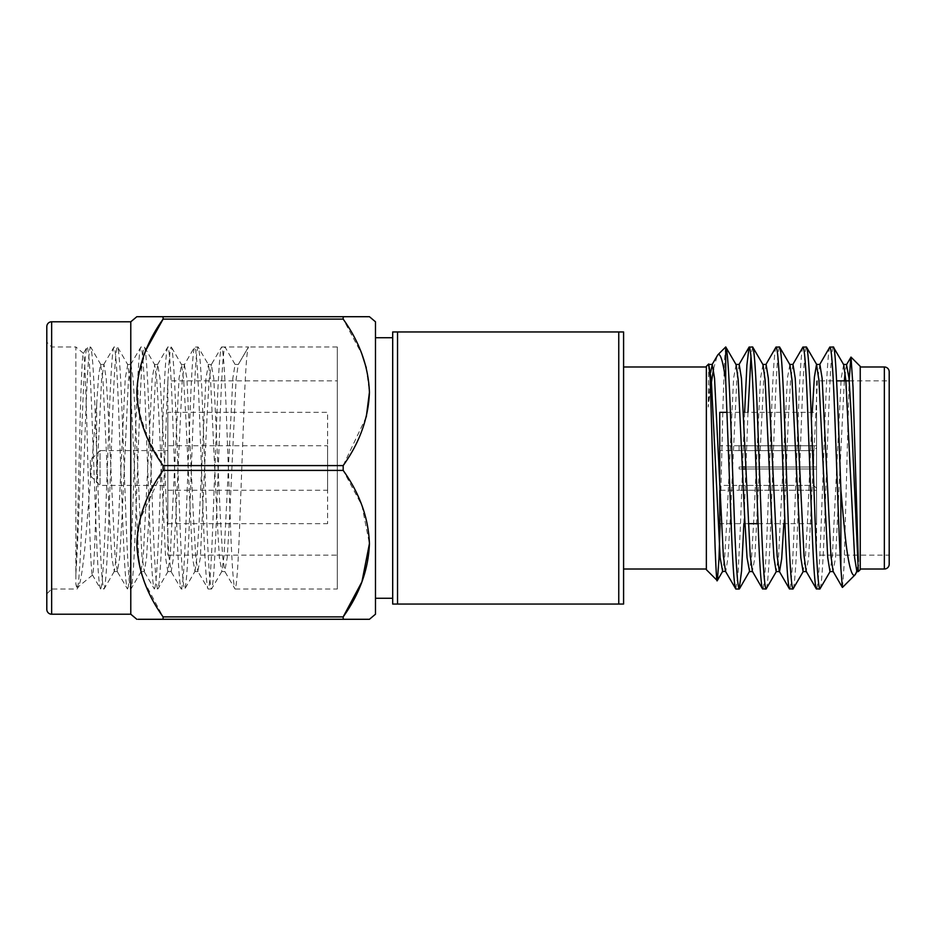<?xml version="1.0" encoding="UTF-8"?>
<svg xmlns="http://www.w3.org/2000/svg" width="936" height="936" viewBox="0 0 936 936"><rect width="100%" height="100%" fill="white"/><g stroke="black" fill="none" stroke-linecap="round" stroke-linejoin="round"><path stroke-width="0.7" stroke-dasharray="4.68 3.51" d="M397.531 331.952L392.687 331.952L392.687 604.048L397.531 604.048L397.531 331.952L618.755 331.952L618.755 604.048L397.531 604.048M167.836 445.735L167.836 490.265L167.836 445.735L327.6 445.735L327.6 490.265L327.6 445.735M167.836 490.265L327.6 490.265M90.371 460.255L90.371 475.745L90.371 460.255L100.058 450.567L100.058 485.433L167.836 485.433L167.836 450.567L167.836 485.433M90.371 475.745L100.058 485.433L100.058 450.567L167.836 450.567M375.476 337.732L375.476 598.268L375.476 337.732M392.687 337.732L392.687 598.268L392.687 337.732M375.476 614.215L375.476 321.785M163.086 616.882L343.173 616.882L343.173 619.293L163.086 619.293L163.086 616.882L144.331 581.818M366.292 416.859L343.173 465.59L343.173 470.41L361.916 505.452L369.427 543.652M368.199 316.707L343.173 316.707L343.173 319.118L361.928 354.182M366.292 367.848L369.427 392.348M130.783 321.785L130.783 614.215M343.173 319.118L163.086 319.118L163.086 316.707L343.173 316.707M140.95 571.767L136.867 545.758L139.803 519.831L163.086 470.41L163.086 465.59L147.443 437.931L138.271 408.856L137.732 379.361L146.086 349.853M138.072 619.293L163.086 619.293M167.836 412.343L167.836 523.657L167.836 412.343L327.6 412.343L327.6 523.657L327.6 412.343M167.836 523.657L327.6 523.657M167.836 380.858L167.836 555.142L167.836 380.858L337.288 380.858L337.288 555.142L337.288 380.858M167.836 555.142L337.288 555.142M337.288 589.036L337.288 346.964L337.288 589.036L235.076 589.036C236.574 587.399 238.06 567.228 239.557 528.512L244.039 407.488C245.536 368.772 247.034 348.601 248.52 346.964L221.633 346.964C223.119 348.601 224.617 368.772 226.114 407.488L230.595 528.512C232.093 567.228 233.579 587.399 235.076 589.036L224.722 571.334L227.226 557.692L229.472 519.784L236.036 380.215L238.177 364.666L248.52 346.964L238.177 364.666M337.288 346.964L248.52 346.964M75.851 583.924C76.752 586.743 77.536 587.785 78.191 587.059L80.262 581.467L82.204 570.387C84.848 550.333 85.492 541.476 87.13 520.907L96.665 404.329L96.665 481.01C95.402 530.993 93.857 574.903 92.524 575.055C91.026 577.5 89.505 527.752 87.996 468C86.486 408.482 84.965 353.574 83.468 353.352L75.851 346.964L75.851 583.924L77.056 589.036C78.554 587.399 80.051 567.228 81.537 528.512L86.018 407.488C87.516 368.772 89.014 348.601 90.511 346.964C91.997 348.601 93.495 368.772 94.992 407.488L99.473 528.512C100.971 567.228 102.457 587.399 103.954 589.036C105.452 587.399 106.938 567.228 108.436 528.512L112.917 407.488C114.414 368.772 115.912 348.601 117.398 346.964C118.895 348.601 120.393 368.772 121.891 407.488L126.372 528.512C127.858 567.228 129.355 587.399 130.853 589.036C132.35 587.399 133.836 567.228 135.334 528.512L139.815 407.488C141.313 368.772 142.81 348.601 144.296 346.964C145.794 348.601 147.291 368.772 148.777 407.488L153.27 528.512C154.756 567.228 156.254 587.399 157.751 589.036C159.237 587.399 160.735 567.228 162.232 528.512L166.713 407.488C168.211 368.772 169.697 348.601 171.194 346.964C172.692 348.601 174.19 368.772 175.675 407.488L180.157 528.512C181.654 567.228 183.152 587.399 184.649 589.036C186.135 587.399 187.633 567.228 189.13 528.512L193.612 407.488C195.109 368.772 196.595 348.601 198.093 346.964C199.59 348.601 201.076 368.772 202.574 407.488L207.055 528.512C208.552 567.228 210.05 587.399 211.536 589.036L208.178 589.036C209.676 587.399 211.173 567.228 212.659 528.512L217.14 407.488C218.638 368.772 220.135 348.601 221.633 346.964L211.279 364.666L213.782 378.308L220.51 519.784L222.592 555.785L224.722 571.334M235.076 364.432L224.991 346.964C223.493 348.601 221.996 368.772 220.51 407.488L216.029 528.512C214.531 567.228 213.034 587.399 211.536 589.036L221.891 571.334L224.032 555.785L232.83 378.308L235.076 364.432L238.434 364.432M96.665 404.329L98.678 374.774L100.597 364.432L102.995 380.215L109.559 519.784L111.805 557.692L114.309 571.334L116.438 555.785L118.521 519.784L125.248 378.308L127.752 364.666L129.893 380.215L131.976 416.216L138.692 557.692L140.938 571.568L143.337 555.785L152.147 378.308L154.651 364.666L156.792 380.215L158.874 416.216L165.59 557.692L167.836 571.568L170.235 555.785L179.045 378.308L181.549 364.666L183.678 380.215L185.761 416.216L192.488 557.692L194.992 571.334L184.872 588.838L181.28 589.036C182.777 587.399 184.275 567.228 185.761 528.512L190.254 407.488C191.74 368.772 193.237 348.601 194.735 346.964C196.221 348.601 197.718 368.772 199.216 407.488L203.697 528.512C205.195 567.228 206.68 587.399 208.178 589.036L197.824 571.334L200.339 557.692L207.055 416.216L209.137 380.215L211.279 364.666M96.665 481.01L101.556 380.215L103.954 364.432L106.201 378.308L108.436 416.216L114.999 555.785L117.398 571.568L119.644 557.692L121.891 519.784L128.454 380.215L130.853 364.432L133.088 378.308L135.334 416.216L141.898 555.785L144.296 571.568L146.542 557.692L148.777 519.784L155.353 380.215L157.751 364.432L159.986 378.308L162.232 416.216L168.796 555.785L171.194 571.568L173.441 557.692L175.675 519.784L182.239 380.215L184.38 364.666L194.501 347.162L198.093 346.964L208.447 364.666L210.577 380.215L217.14 519.784L219.387 557.692L221.891 571.334M168.106 571.334L157.973 588.838L154.381 589.036C155.879 587.399 157.377 567.228 158.874 528.512L163.355 407.488C164.841 368.772 166.339 348.601 167.836 346.964C169.334 348.601 170.82 368.772 172.318 407.488L176.799 528.512C178.296 567.228 179.794 587.399 181.28 589.036L170.925 571.334M157.482 364.666L167.836 346.964L171.417 347.162L181.549 364.666M141.207 571.334L131.075 588.838L127.495 589.036C128.981 587.399 130.478 567.228 131.976 528.512L136.457 407.488C137.955 368.772 139.441 348.601 140.938 346.964C142.436 348.601 143.922 368.772 145.419 407.488L149.9 528.512C151.398 567.228 152.896 587.399 154.381 589.036L144.039 571.334M130.584 364.666L140.938 346.964L144.53 347.162L154.651 364.666M114.309 571.334L104.177 588.838L100.597 589.036C102.082 587.399 103.58 567.228 105.078 528.512L109.559 407.488C111.056 368.772 112.542 348.601 114.04 346.964C115.537 348.601 117.035 368.772 118.521 407.488L123.002 528.512C124.5 567.228 125.997 587.399 127.495 589.036L117.14 571.334M103.685 364.666L114.04 346.964L117.632 347.162L127.752 364.666M92.512 575.043L78.647 586.486L77.056 589.036L51.644 589.036L51.644 346.964L51.644 589.036L46.8 593.88L46.8 342.12L46.8 593.88M75.851 574.014C78.144 543.945 80.391 463.261 82.66 407.488C84.158 368.772 85.656 348.601 87.142 346.964L83.468 353.352C82.321 350.883 80.742 388.978 79.712 438.095C78.191 490.382 77.278 546.683 75.851 574.014L75.851 346.964L51.644 346.964L46.8 342.12M100.854 364.666L90.733 347.162L87.142 346.964C88.639 348.601 90.137 368.772 91.623 407.488L96.115 528.512C97.601 567.228 99.099 587.399 100.597 589.036L92.524 575.055M742.517 467.029L816.578 467.029L813.677 467.029L813.677 450.602L739.112 450.602L813.677 450.602L816.578 447.689L816.578 445.747L816.578 467.029L816.578 445.747L719.749 445.735L719.749 490.265L719.749 412.343M739.112 445.735L816.578 445.747L816.578 467.029L816.578 447.689L813.677 450.602L813.677 467.029L745.875 467.029M745.969 468.971L816.578 468.971L816.578 490.253L739.112 490.265L816.578 490.253L816.578 468.971L739.112 468.971L739.112 467.029L739.112 468.971L742.599 468.971M739.112 485.433L813.677 485.398L816.578 488.311L816.578 490.253L816.578 468.971L739.112 468.971L739.112 467.029L816.578 467.029L739.112 467.029L739.112 468.971L816.578 468.971L816.578 488.311L813.677 485.398L813.677 468.971L813.677 485.398L719.749 485.433L719.749 450.567L719.749 485.433M739.112 450.567L719.749 450.567M748.332 523.657L719.749 523.657L719.749 484.766L719.749 490.265L739.112 490.265M727.05 412.343L816.578 412.343L816.578 523.657L816.578 412.343M758.066 523.657L816.578 523.657M816.578 380.858L816.578 555.142L816.578 380.858L836.655 380.858M849.233 380.858L889.2 380.858L889.2 555.142L816.578 555.142M860.231 569.018L860.231 366.982L860.231 569.018M860.231 569.673L860.231 366.327M858.335 571.568L858.335 565.297L856.873 571.568M842.517 587.387L844.155 564.537L849.139 380.858M706.352 366.327L706.352 569.673M708.681 363.987L708.248 406.996L710.623 387.41M713.536 369.006L717.268 355.621M725.751 346.964L724.593 358.804L722.99 404.949L720.1 523.657M833.332 346.964C831.847 348.601 830.349 368.772 828.851 407.488L824.37 528.512C822.873 567.228 821.387 587.399 819.889 589.036M829.975 346.964C828.477 348.601 826.991 368.772 825.493 407.488L821.012 528.512C819.515 567.228 818.017 587.399 816.531 589.036M806.434 346.964C804.948 348.601 803.451 368.772 801.953 407.488L797.472 528.512C795.974 567.228 794.488 587.399 792.991 589.036M803.076 346.964C801.579 348.601 800.093 368.772 798.595 407.488L794.114 528.512C792.616 567.228 791.119 587.399 789.633 589.036M779.548 346.964C778.05 348.601 776.552 368.772 775.055 407.488L770.574 528.512C769.088 567.228 767.59 587.399 766.093 589.036M776.178 346.964C774.692 348.601 773.194 368.772 771.697 407.488L767.216 528.512C765.718 567.228 764.232 587.399 762.735 589.036M752.649 346.964L750.964 356.44M747.981 412.343L743.863 523.657M744.623 412.343L740.317 528.512L738.083 572.82L735.836 589.036M623.587 366.982L623.587 569.018L623.587 366.982M706.352 569.018L706.352 366.982L706.352 569.018M618.755 604.048L623.587 604.048L623.587 331.952L618.755 331.952M889.2 564.186L889.2 371.814M846.518 364.666L845.103 372.54M844.33 380.858L835.579 557.692L833.075 571.334M819.889 364.432L817.491 380.215L808.681 557.692L806.177 571.334M792.991 364.432L790.592 380.215L788.51 416.216L783.853 523.657M766.093 364.432L763.694 380.215L754.884 557.692L752.38 571.334M739.194 364.432L736.796 380.215L730.232 519.784L727.986 557.692L725.751 571.568M710.623 372.54L708.248 406.996M843.687 364.666L841.183 378.308L832.373 555.785L829.975 571.568M812.214 412.343L807.557 519.784L805.475 555.785L803.076 571.568M789.89 364.666L787.387 378.308L778.588 555.785L776.178 571.568M763.004 364.666L760.488 378.308L753.772 519.784L751.69 555.785L749.42 571.568M736.105 364.666L733.59 378.308L726.874 519.784L724.792 555.785L722.65 571.334M708.845 364.057L708.248 365.964M739.112 485.398L739.112 490.253L739.112 485.398M739.112 445.747L739.112 450.602L739.112 445.747M184.38 364.666L186.884 378.308L193.612 519.784L195.694 555.785L197.824 571.334M194.992 571.334L197.133 555.785L199.216 519.784L205.943 378.308L208.447 364.666M46.8 326.629L46.8 609.371M163.086 465.59L343.173 465.59M343.173 470.41L163.086 470.41M884.356 366.982L884.356 569.018M51.644 614.215L51.644 321.785M103.954 364.432L100.597 364.432M117.398 571.568L114.04 571.568M130.853 364.432L127.495 364.432M144.296 571.568L140.938 571.568M157.751 364.432L154.381 364.432M171.194 571.568L167.836 571.568M184.649 364.432L181.28 364.432M198.093 571.568L194.735 571.568M211.536 364.432L208.178 364.432M224.991 571.568L221.633 571.568"/><path stroke-width="1.4" d="M618.755 331.952L623.587 331.952L623.587 604.048L618.755 604.048L618.755 331.952L397.531 331.952L397.531 604.048L618.755 604.048M375.476 598.268L392.687 598.268M375.476 337.732L392.687 337.732M369.427 543.652L361.928 581.806L343.173 616.882C359.705 593.798 368.456 569.427 369.427 543.746C368.527 518.064 359.775 493.623 343.173 470.41L343.173 465.59C359.705 442.506 368.456 418.135 369.427 392.453C368.527 366.772 359.775 342.33 343.173 319.118L343.173 316.707L369.427 316.707L375.476 321.785L375.476 614.215L369.427 619.293L343.173 619.293L369.427 619.293M361.928 354.182L366.292 367.848M369.427 392.348L366.292 416.859M369.427 316.707L368.199 316.707M130.783 321.785L51.644 321.785L51.644 614.215L130.783 614.215L130.783 321.785L136.843 316.707L163.086 316.707L136.843 316.707M146.086 349.853L163.086 319.118C146.566 342.202 137.814 366.573 136.843 392.254C137.732 417.936 146.484 442.377 163.086 465.59L163.086 470.41C146.566 493.494 137.814 517.865 136.843 543.547C137.732 569.228 146.484 593.67 163.086 616.882L163.086 619.293L138.072 619.293M144.331 581.818L140.95 571.767M130.783 614.215L136.843 619.293M51.644 321.785A4.844 4.844 0 0 0 46.8 326.629L46.8 609.371A4.844 4.844 0 0 0 51.644 614.215M745.875 467.029L742.517 467.029M742.599 468.971L745.969 468.971M719.749 445.735L719.749 484.766L719.749 412.343L727.05 412.343M748.332 523.657L758.066 523.657M719.749 523.657L719.749 490.265M836.655 380.858L849.233 380.858M889.2 555.142L889.2 380.858M884.356 569.018L884.356 366.982A4.844 4.844 0 0 1 889.2 371.814L889.2 564.186A4.844 4.844 0 0 1 884.356 569.018L860.231 569.018M884.356 366.982L860.231 366.982M851.011 357.107L860.231 366.327L860.231 569.673L858.335 571.568L851.269 416.216L849.022 378.308L846.518 364.666L851.011 357.119L853.012 387.176L858.335 561.413M858.335 565.297C857.107 570.679 855.949 573.932 854.872 575.032L842.482 587.41M857.142 571.334L854.872 575.032C852.427 576.74 849.982 569.837 847.536 554.299C845.419 541.499 843.079 514.589 840.867 489.785C838.235 417.093 835.871 345.361 833.332 346.964L829.752 347.162L819.62 364.666M833.332 571.568L829.975 571.568L827.728 557.692L818.93 380.215L816.531 364.432L819.889 364.432L822.124 378.308L830.934 555.785L833.075 571.334L842.341 587.363L840.867 568.327C838.796 535.696 836.562 459.798 834.456 407.488C832.958 368.772 831.472 348.601 829.975 346.964M849.139 380.858L850.859 357.178M706.352 569.673L706.352 366.327L708.681 363.987L710.213 378.67L715.081 546.764C716.075 571.849 716.777 583.105 717.21 580.531L706.352 569.673M720.1 523.657L718.977 559.166L717.362 580.472L722.65 571.334L720.147 557.692L711.337 380.215L708.681 363.987M710.623 387.41L713.536 369.006M712.039 364.666L717.842 354.826L725.716 346.964L725.716 380.917L731.355 528.512C732.853 567.228 734.339 587.399 735.836 589.036L725.482 571.334L723.352 555.785L714.542 378.308L712.296 364.432L710.623 372.54M743.863 523.657L741.581 570.925L739.194 589.036C737.708 587.399 736.211 567.228 734.713 528.512L730.232 407.488C728.735 368.772 727.249 348.601 725.751 346.964L725.716 346.964M739.428 588.838L749.549 571.334L747.045 557.692L744.799 519.784L738.235 380.215L736.105 364.666L725.751 346.964M739.194 589.036L735.836 589.036M858.335 571.568L856.873 571.568L854.626 557.692L845.828 380.215L843.687 364.666L833.332 346.964M840.867 568.327L840.867 489.785M830.244 571.334L819.889 589.036C818.392 587.399 816.894 567.228 815.408 528.512L810.927 407.488C809.429 368.772 807.932 348.601 806.434 346.964L802.854 347.162L792.722 364.666M816.789 364.666L806.434 346.964M819.889 589.036L816.297 588.838L806.177 571.334L804.036 555.785L795.237 378.308L792.991 364.432L789.633 364.432M816.531 589.036C815.034 587.399 813.536 567.228 812.038 528.512L807.557 407.488C806.072 368.772 804.574 348.601 803.076 346.964M803.345 571.334L792.991 589.036C791.493 587.399 790.007 567.228 788.51 528.512L784.029 407.488C782.531 368.772 781.033 348.601 779.548 346.964L775.956 347.162L765.823 364.666M806.434 571.568L803.076 571.568L800.842 557.692L792.032 380.215L789.89 364.666L779.548 346.964M792.991 589.036L789.399 588.838L779.278 571.334L777.137 555.785L768.339 378.308L766.093 364.432L762.735 364.432M789.633 589.036C788.135 587.399 786.638 567.228 785.152 528.512L780.659 407.488C779.173 368.772 777.676 348.601 776.178 346.964M776.447 571.334L766.093 589.036C764.595 587.399 763.109 567.228 761.611 528.512L757.13 407.488C755.633 368.772 754.135 348.601 752.649 346.964L749.057 347.162L746.905 365.075L744.623 412.343M783.853 523.657L781.677 558.874L779.548 571.568L776.178 571.568L773.943 557.692L771.697 519.784L765.133 380.215L763.004 364.666L752.649 346.964M766.093 589.036L762.512 588.838L752.38 571.334L750.251 555.785L741.441 378.308L739.194 364.432L735.836 364.432M762.735 589.036C761.237 587.399 759.74 567.228 758.254 528.512L753.772 407.488C752.275 368.772 750.777 348.601 749.28 346.964M750.964 356.44L747.981 412.343M623.587 569.018L706.352 569.018M623.587 366.982L706.352 366.982M397.531 604.048L392.687 604.048L392.687 331.952L397.531 331.952M717.842 354.826C720.392 352.603 723.013 361.296 725.716 380.917M845.103 372.54L844.33 380.858M722.393 571.568L725.482 571.334M816.531 364.432L814.39 377.126L812.214 412.343M343.173 316.707L163.086 316.707L163.086 319.118L343.173 319.118M163.086 619.293L343.173 619.293L343.173 616.882L163.086 616.882M163.086 470.41L343.173 470.41M343.173 465.59L163.086 465.59M738.937 364.666L749.057 347.162M843.418 364.432L846.787 364.432M749.28 571.568L752.649 571.568M708.938 364.432L712.296 364.432"/></g></svg>

